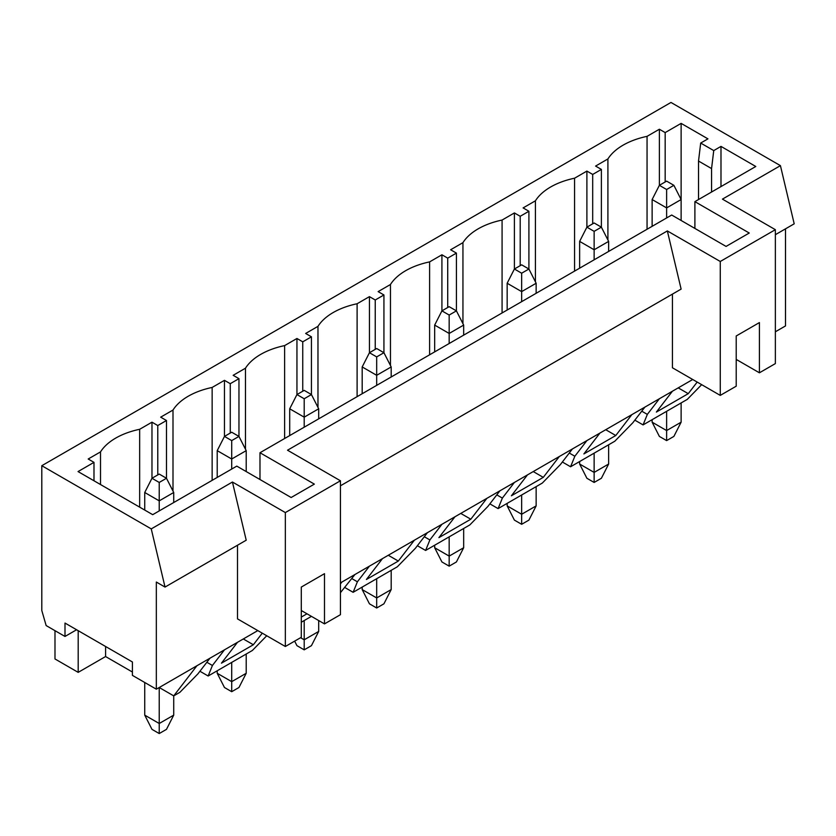 <?xml version="1.0" encoding="UTF-8"?>
<svg xmlns="http://www.w3.org/2000/svg" width="836" height="836" viewBox="0 0 836 836"><rect width="100%" height="100%" fill="white"/><g stroke="black" fill="none" stroke-linecap="round" stroke-linejoin="round"><path stroke-width="1.25" d="M340.44 614.69L324.493 623.896L324.493 573.674L301.294 587.071L301.294 637.293L285.348 646.5L285.348 512.572L340.44 480.773L340.44 614.69M301.294 610.51L324.493 623.896M285.348 646.5L237.508 618.88L237.508 545.218M156.332 689.188L132.412 675.373L132.412 661.976L64.999 623.06L64.999 636.457L46.147 625.568L41.8 610.51L41.8 465.704L151.253 528.895L165.026 587.071L156.332 582.044L156.332 689.188L237.508 642.309L221.456 663.167L253.35 644.755L262.264 633.165M257.812 630.595L237.508 642.309M340.44 583.936L341.893 582.044L340.44 582.891M341.893 582.044L382.48 558.615L366.419 579.473L398.312 561.06L414.374 540.202L382.48 558.615M414.374 540.202L454.972 516.763L438.91 537.621L470.804 519.208L486.865 498.35L454.972 516.763M486.865 498.35L527.453 474.911L511.392 495.779L543.285 477.366L559.347 456.498L527.453 474.911M559.347 456.498L599.934 433.069L583.883 453.927L615.777 435.514L631.828 414.656L599.934 433.069M631.828 414.656L672.426 391.217L656.365 412.075L688.258 393.662L697.182 382.073M692.72 379.502L672.426 391.217M775.359 331.787L785.506 325.935L785.506 228.845M340.44 480.773L287.521 450.217L667.347 230.935L720.266 261.48L775.359 229.681L775.359 363.597L759.412 372.804L759.412 322.581L736.213 335.978L736.213 386.19L720.266 395.397L672.426 367.777L672.426 294.126M151.253 528.895L232.439 482.027L285.348 512.572M41.8 465.704L670.974 102.452L780.427 165.643L722.44 199.125L775.359 229.681M259.986 479.519L259.986 452.736L314.346 484.117L291.147 497.514L236.787 466.122L152.706 514.673L78.041 471.567L93.987 462.36L88.188 459.006L100.508 451.9A65.354 37.724 0 0 1 139.654 429.296L151.974 422.18L157.774 425.534L166.479 420.508L160.679 417.164L173 410.048A65.354 37.724 0 0 1 212.145 387.444L224.466 380.338L230.266 383.682L238.96 378.656L233.16 375.312L245.481 368.195A65.354 37.724 0 0 1 284.627 345.602L296.947 338.486L302.747 341.83L311.441 336.814L305.652 333.459L317.973 326.353A65.354 37.724 0 0 1 357.108 303.75L369.439 296.634L375.239 299.988L383.933 294.962L378.133 291.618L390.454 284.501A65.354 37.724 0 0 1 429.599 261.898L441.92 254.781L447.72 258.136L456.414 253.109L450.614 249.765L462.945 242.649A65.354 37.724 0 0 1 502.081 220.056L514.401 212.94L520.201 216.284L528.906 211.268L523.106 207.913L535.427 200.797A65.354 37.724 0 0 1 574.572 178.204L586.893 171.087L592.693 174.431L601.387 169.415L595.587 166.071L607.908 158.955A65.354 37.724 0 0 1 647.054 136.352L659.374 129.235L665.174 132.59L681.121 123.383L707.946 138.86L700.693 143.05L713.745 150.584L720.987 146.394L720.987 186.574M694.894 228.427L694.894 201.643L755.786 166.489L720.987 146.394M694.894 201.643L749.255 233.025L726.066 246.421L671.695 215.03L259.986 452.736M165.026 587.071L246.212 540.202L232.439 482.027M340.44 485.8L681.121 289.099L667.347 230.935M196.92 665.749L173.721 695.876L159.227 687.505L159.227 723.495L173.721 715.135L173.721 695.876L179.886 692.323L197.923 673.858L209.961 658.214M132.412 672.029L105.587 656.542L78.187 672.363L78.187 630.678M54.988 630.678L54.988 658.967L78.187 672.363M736.213 359.407L759.412 372.804M720.266 395.397L720.266 261.48M775.359 234.697L794.2 223.818L780.427 165.643M224.466 649.844L212.417 665.487L208.154 676L252.367 650.471L266.747 635.757M208.154 676L199.929 671.256M212.417 665.487L206.847 662.269M173.721 502.53L173.721 492.488L166.479 478.265L159.227 474.075L151.974 478.265L159.227 482.445L166.479 478.265L166.479 420.508M157.774 474.911L157.774 425.534M301.294 622.224L311.452 616.362M301.963 610.897L301.294 611.764M340.44 592.672L354.934 574.52M301.294 617.072L306.99 613.791M230.266 433.069L230.266 383.682M246.212 471.567L246.212 450.646L238.96 436.413L231.708 432.222L224.466 436.413L231.708 440.593L238.96 436.413L238.96 378.656M369.439 566.15L357.39 581.793L353.126 592.306L397.34 566.777L415.377 548.312L427.426 532.668M353.126 592.306L344.902 587.551M357.39 581.793L351.82 578.575M302.747 391.217L302.747 341.83M318.694 418.836L318.694 408.794L311.441 394.561L304.2 390.381L296.947 394.561L304.2 398.751L311.441 394.561L311.441 336.814M441.92 524.297L429.882 539.941L425.608 550.454L469.832 524.924L487.869 506.459L499.907 490.816M425.608 550.454L417.383 545.709M429.882 539.941L424.301 536.722M375.239 349.364L375.239 299.988M391.185 376.984L391.185 366.941L383.933 352.719L376.681 348.528L369.439 352.719L376.681 356.899L383.933 352.719L383.933 294.962M514.401 482.445L502.363 498.089L498.099 508.601L542.313 483.072L560.35 464.617L572.399 448.974M498.099 508.601L489.875 503.857M502.363 498.089L496.783 494.87M447.72 307.512L447.72 258.136M463.666 335.142L463.666 325.089L456.414 310.867L449.172 306.676L441.92 310.867L449.172 315.047L456.414 310.867L456.414 253.109M586.893 440.603L574.844 456.247L570.58 466.76L614.794 441.23L632.831 422.765L644.88 407.122M570.58 466.76L562.356 462.005M574.844 456.247L569.274 453.028M520.201 265.67L520.201 216.284M536.148 293.29L536.148 283.247L528.906 269.014L521.654 264.834L514.401 269.014L521.654 273.205L528.906 269.014L528.906 211.268M659.374 398.751L647.336 414.395L643.072 424.907L687.286 399.378L701.665 384.664M643.072 424.907L634.848 420.153M647.336 414.395L641.755 411.176M608.639 251.437L608.639 241.395L601.387 227.162L594.135 222.982L586.893 227.162L594.135 231.353L601.387 227.162L601.387 169.415M592.693 223.818L592.693 174.431M736.213 360.671L736.882 359.793M665.174 181.966L665.174 132.59M673.879 185.32L666.626 181.13L659.374 185.32L666.626 189.5L673.879 185.32L681.121 199.543L681.121 123.383M93.987 480.773L93.987 462.36M76.588 629.759L64.999 636.457M105.587 656.542L105.587 646.5M652.132 226.326L652.132 199.543L659.374 185.32L659.374 129.235M647.054 229.263L647.054 136.352M607.908 239.974L607.908 158.955M579.641 268.178L579.641 241.395L586.893 227.162L586.893 171.087M574.572 271.104L574.572 178.204M535.427 281.826L535.427 200.797M507.159 310.031L507.159 283.247L514.401 269.014L514.401 212.94M502.081 312.957L502.081 220.056M462.945 323.668L462.945 242.649M434.668 351.872L434.668 325.089L441.92 310.867L441.92 254.781M429.599 354.809L429.599 261.898M390.454 365.52L390.454 284.501M362.187 393.725L362.187 366.941L369.439 352.719L369.439 296.634M357.108 396.651L357.108 303.75M317.973 407.372L317.973 326.353M289.705 435.577L289.705 408.794L296.947 394.561L296.947 338.486M284.627 438.503L284.627 345.602M245.481 449.214L245.481 368.195M217.214 477.419L217.214 450.646L224.466 436.413L224.466 380.338M212.145 480.355L212.145 387.444M173 491.066L173 410.048M144.732 510.065L144.732 492.488L151.974 478.265L151.974 422.18M139.654 507.138L139.654 429.296M100.508 484.535L100.508 451.9M678.226 387.873L688.258 393.662M711.561 192.008L711.561 168.579L713.745 150.584M698.52 199.543L698.52 161.045L711.561 168.579M698.52 161.045L700.693 143.05M605.734 429.714L615.777 435.514M533.253 471.567L543.285 477.366M460.761 513.419L470.804 519.208M388.28 555.261L398.312 561.06M243.307 638.965L253.35 644.755M681.121 220.474L681.121 199.543L666.626 207.913L666.626 217.956M666.626 411.302L666.626 430.561L681.121 422.19L681.121 402.931M681.121 422.19L673.879 436.413L666.626 440.603L659.374 436.413L652.132 422.19L652.132 419.672M652.132 422.19L666.626 430.561L666.626 440.603M666.626 189.5L666.626 207.913L652.132 199.543M608.639 241.395L594.135 249.765L594.135 259.808M594.135 453.154L594.135 472.403L608.639 464.032L608.639 444.783M608.639 464.032L601.387 478.265L594.135 482.445L586.893 478.265L579.641 464.032L579.641 461.524M579.641 464.032L594.135 472.403L594.135 482.445M594.135 231.353L594.135 249.765L579.641 241.395M536.148 283.247L521.654 291.618L521.654 301.66M521.654 495.006L521.654 514.255L536.148 505.885L536.148 486.636M536.148 505.885L528.906 520.117L521.654 524.297L514.401 520.117L507.159 505.885L507.159 503.376M507.159 505.885L521.654 514.255L521.654 524.297M521.654 273.205L521.654 291.618L507.159 283.247M463.666 325.089L449.172 333.459L449.172 343.502M449.172 536.848L449.172 556.107L463.666 547.737L463.666 528.488M463.666 547.737L456.414 561.959L449.172 566.15L441.92 561.959L434.668 547.737L434.668 545.218M434.668 547.737L449.172 556.107L449.172 566.15M449.172 315.047L449.172 333.459L434.668 325.089M391.185 366.941L376.681 375.312L376.681 385.354M376.681 578.7L376.681 597.949L391.185 589.579L391.185 570.33M391.185 589.579L383.933 603.811L376.681 608.002L369.439 603.811L362.187 589.579L362.187 587.071M362.187 589.579L376.681 597.949L376.681 608.002M376.681 356.899L376.681 375.312L362.187 366.941M318.694 408.794L304.2 417.164L304.2 427.206M304.2 620.552L304.2 639.801L318.694 631.431L318.694 620.552M318.694 631.431L311.441 645.664L304.2 649.844L296.947 645.664L294.638 641.128M300.573 637.711L304.2 639.801L304.2 649.844M304.2 398.751L304.2 417.164L289.705 408.794M246.212 450.646L231.708 459.006L231.708 469.059M231.708 662.405L231.708 681.653L246.212 673.283L246.212 654.034M246.212 673.283L238.96 687.505L231.708 691.696L224.466 687.505L217.214 673.283L217.214 670.775M217.214 673.283L231.708 681.653L231.708 691.696M231.708 440.593L231.708 459.006L217.214 450.646M173.721 492.488L159.227 500.858L159.227 510.9M173.721 715.135L166.479 729.358L159.227 733.548L151.974 729.358L144.732 715.135L144.732 682.49M144.732 715.135L159.227 723.495L159.227 733.548M159.227 482.445L159.227 500.858L144.732 492.488"/></g></svg>
